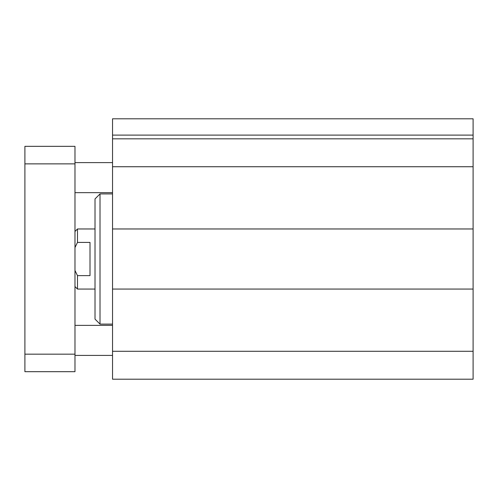 <?xml version="1.0" encoding="UTF-8"?>
<svg xmlns="http://www.w3.org/2000/svg" width="498" height="498" viewBox="0 0 498 498"><rect width="100%" height="100%" fill="white"/><g stroke="black" fill="none" stroke-linecap="round" stroke-linejoin="round"><path stroke-width="0.75" d="M473.1 118.798L473.1 379.202L112.536 379.202L112.536 118.798L473.1 118.798M100.017 324.117L100.017 193.915L95.012 198.92L95.012 319.112L100.017 324.117L112.536 324.117M473.1 351.289L112.536 351.289M473.1 289.064L112.536 289.064M473.1 228.968L112.536 228.968M473.1 166.737L112.536 166.737M473.1 138.83L112.536 138.83M74.98 162.616L112.536 162.616M74.98 325.368L112.536 325.368M74.98 146.337L74.98 371.689L24.9 371.689L24.9 146.337L74.98 146.337M74.98 163.867L24.9 163.867M74.98 354.165L24.9 354.165M74.98 247.543L77.483 242.408L90.001 242.408L90.001 275.624L77.483 275.624L74.98 270.489M77.483 242.408L77.483 228.968L95.012 228.968M95.012 289.064L77.483 289.064L77.483 275.624M473.1 135.114L112.536 135.114M112.536 193.915L100.017 193.915M74.98 192.664L112.536 192.664M74.98 355.416L112.536 355.416M74.98 231.47L77.483 228.968M74.98 286.562L77.483 289.064"/></g></svg>
